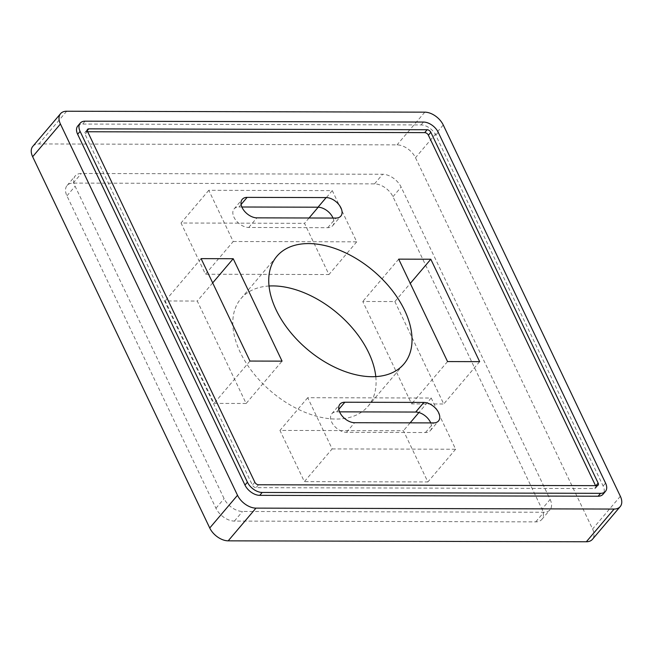 <?xml version="1.0" encoding="UTF-8"?>
<svg xmlns="http://www.w3.org/2000/svg" width="653" height="653" viewBox="0 0 653 653"><rect width="100%" height="100%" fill="white"/><g stroke="black" fill="none" stroke-linecap="round" stroke-linejoin="round"><path stroke-width="0.49" stroke-dasharray="3.27 2.45" d="M595.544 485.652L595.707 485.987A3.2 1.975 -139.7 0 1 595.675 488.052A3.2 1.975 -139.7 0 1 594.459 488.542L256.074 487.66A3.2 1.975 -139.7 0 1 252.385 485.097L85.061 134.298A3.2 1.975 -139.7 0 1 85.086 132.233A3.2 1.975 -139.7 0 1 86.31 131.743L87.673 131.751M32.789 146.386A16.015 9.86 -139.7 0 1 38.894 143.946L397.032 144.876A16.015 9.86 -139.7 0 1 415.488 157.716L592.581 528.995A16.015 9.86 -139.7 0 1 592.442 539.329M233.219 241.504L356.718 241.83L332.287 190.619L208.789 190.292L233.219 241.504L205.45 274.219L181.028 223.008L304.518 223.334L328.949 274.546L205.45 274.219M356.718 241.83L328.949 274.546M332.287 190.619L318.207 207.205M309.049 217.996L304.518 223.334M208.789 190.292L181.028 223.008M394.877 301.564L443.73 403.987L411.619 403.905L362.766 301.482L394.877 301.564L410.28 283.418M479.661 361.656L443.73 403.987M398.697 259.143L362.766 301.482M447.55 361.566L411.619 403.905M246.132 403.481L214.029 403.391L165.168 300.968L197.279 301.049L246.132 403.481L282.063 361.142M249.96 361.06L214.029 403.391M212.682 282.904L197.279 301.049M201.108 258.637L165.168 300.968M332.148 448.913L455.639 449.231L431.217 398.02L307.718 397.701L332.148 448.913L304.38 481.628L279.949 430.417L403.448 430.735L427.878 481.947L304.38 481.628M455.639 449.231L427.878 481.947M431.217 398.02L418.9 412.533M410.141 422.85L403.448 430.735M307.718 397.701L279.949 430.417M77.764 126.013A12.815 7.885 -139.7 0 1 82.645 124.062L421.03 124.935A12.815 7.885 -139.7 0 1 435.796 135.204L603.119 486.003A12.815 7.885 -139.7 0 1 603.005 494.272M550.136 499.472A16.015 9.86 -139.7 0 1 549.997 509.805A16.015 9.86 -139.7 0 1 543.892 512.246L242.557 511.462A16.015 9.86 -139.7 0 1 224.101 498.631L75.103 186.236A16.015 9.86 -139.7 0 1 75.242 175.91A16.015 9.86 -139.7 0 1 81.339 173.469L382.674 174.253A16.015 9.86 -139.7 0 1 401.13 187.084L550.136 499.472L541.966 509.095A16.015 9.86 -139.7 0 1 541.827 519.429A16.015 9.86 -139.7 0 1 535.721 521.869L234.394 521.086A16.015 9.86 -139.7 0 1 215.939 508.254L66.933 195.859A16.015 9.86 -139.7 0 1 67.071 185.534A16.015 9.86 -139.7 0 1 73.177 183.093L374.512 183.868A16.015 9.86 -139.7 0 1 392.967 196.708L541.966 509.095M269.036 286.006A83.282 51.277 40.3 0 0 240.957 298.592A83.282 51.277 40.3 0 0 253.233 372.953A83.282 51.277 40.3 0 0 336.205 419.055A83.282 51.277 40.3 0 0 367.941 406.37A83.282 51.277 40.3 0 0 375.793 376.618M430.735 422.899A12.815 7.885 -139.7 0 1 430.36 430.58A12.815 7.885 -139.7 0 1 425.47 432.531L346.433 432.327A12.815 7.885 -139.7 0 1 333.675 425.234A12.815 7.885 -139.7 0 1 331.781 413.798A12.815 7.885 -139.7 0 1 336.662 411.839L339.576 411.847M333.022 218.053A12.815 7.885 -139.7 0 1 332.655 225.734A12.815 7.885 -139.7 0 1 327.765 227.685L248.728 227.481A12.815 7.885 -139.7 0 1 235.962 220.388A12.815 7.885 -139.7 0 1 234.076 208.952A12.815 7.885 -139.7 0 1 238.957 206.993L241.871 207.001M620.35 496.28L592.581 528.995M66.663 111.23L38.894 143.946M424.801 112.161L397.032 144.876M443.256 125.001L415.488 157.716M535.721 521.869L543.892 512.246M234.394 521.086L242.557 511.462M215.939 508.254L224.101 498.631M66.933 195.859L75.103 186.236M73.177 183.093L81.339 173.469M374.512 183.868L382.674 174.253M392.967 196.708L401.13 187.084M425.47 432.531L433.641 422.907M336.662 411.839L338.817 409.309M346.433 432.327L354.603 422.703M327.765 227.685L335.936 218.061M238.957 206.993L241.112 204.462M248.728 227.481L256.898 217.857M605.568 483.122L603.119 486.003M85.094 121.172L82.645 124.062M423.479 122.054L421.03 124.935M438.245 132.322L435.796 135.204M258.523 484.779L256.074 487.66M596.907 485.652L594.459 488.542M87.257 130.633L86.31 131.743M87.51 131.408L85.061 134.298M254.833 482.208L252.385 485.097M541.827 519.429L549.997 509.805M67.071 185.534L75.242 175.91M430.36 430.58L438.522 420.956M331.781 413.798L339.952 404.174M332.655 225.734L340.817 216.11M234.076 208.952L242.239 199.328M598.124 485.171L595.675 488.052M87.543 129.343L85.086 132.233M367.941 406.37L403.881 364.031M240.957 298.592L276.888 256.254"/><path stroke-width="0.98" d="M372.137 376.716A83.282 51.277 40.3 0 0 403.881 364.031A83.282 51.277 40.3 0 0 373.565 271.052A83.282 51.277 40.3 0 0 276.888 256.254A83.282 51.277 40.3 0 0 289.165 330.614A83.282 51.277 40.3 0 0 372.137 376.716M282.063 361.142L249.96 361.06L201.108 258.637L233.211 258.719L282.063 361.142M430.809 259.233L479.661 361.656L447.55 361.566L398.697 259.143L430.809 259.233L410.28 283.418M433.641 422.907L354.603 422.703A12.815 7.885 -139.7 0 1 341.837 415.61A12.815 7.885 -139.7 0 1 339.952 404.174A12.815 7.885 -139.7 0 1 344.833 402.224L423.87 402.428A12.815 7.885 -139.7 0 1 436.637 409.521A12.815 7.885 -139.7 0 1 438.522 420.956A12.815 7.885 -139.7 0 1 433.641 422.907M326.165 197.581A12.815 7.885 -139.7 0 1 338.931 204.675A12.815 7.885 -139.7 0 1 340.817 216.11A12.815 7.885 -139.7 0 1 335.936 218.061L256.898 217.857A12.815 7.885 -139.7 0 1 244.132 210.764A12.815 7.885 -139.7 0 1 242.239 199.328A12.815 7.885 -139.7 0 1 247.128 197.377L326.165 197.581L317.995 207.205A12.815 7.885 -139.7 0 1 333.022 218.053M87.673 131.751L424.695 132.624A3.2 1.975 -139.7 0 1 428.384 135.187L595.544 485.652M620.211 506.614L592.442 539.329A16.015 9.86 -139.7 0 1 586.337 541.77L228.199 540.839A16.015 9.86 -139.7 0 1 209.744 527.999L32.65 156.72A16.015 9.86 -139.7 0 1 32.789 146.386L60.558 113.671A16.015 9.86 -139.7 0 1 66.663 111.23L424.801 112.161A16.015 9.86 -139.7 0 1 443.256 125.001L620.35 496.28A16.015 9.86 -139.7 0 1 620.211 506.614A16.015 9.86 -139.7 0 1 614.106 509.054L255.968 508.124A16.015 9.86 -139.7 0 1 237.512 495.284L60.419 124.005A16.015 9.86 -139.7 0 1 60.558 113.671M318.207 207.205L309.049 217.996M233.211 258.719L212.682 282.904M418.9 412.533L410.141 422.85M605.453 491.382L603.005 494.272A12.815 7.885 -139.7 0 1 598.124 496.223L259.739 495.349A12.815 7.885 -139.7 0 1 244.973 485.081L77.65 134.281A12.815 7.885 -139.7 0 1 77.764 126.013L80.213 123.123A12.815 7.885 -139.7 0 1 85.094 121.172L423.479 122.054A12.815 7.885 -139.7 0 1 438.245 132.322L605.568 483.122A12.815 7.885 -139.7 0 1 605.453 491.382A12.815 7.885 -139.7 0 1 600.572 493.333L262.188 492.46A12.815 7.885 -139.7 0 1 247.422 482.192L80.099 131.392A12.815 7.885 -139.7 0 1 80.213 123.123M375.793 376.618A83.282 51.277 40.3 0 0 269.036 286.006M339.576 411.847L415.7 412.051A12.815 7.885 -139.7 0 1 430.735 422.899M241.871 207.001L317.995 207.205M596.907 485.652L258.523 484.779A3.2 1.975 -139.7 0 1 254.833 482.208L87.51 131.408A3.2 1.975 -139.7 0 1 87.543 129.343A3.2 1.975 -139.7 0 1 88.759 128.853L427.144 129.735A3.2 1.975 -139.7 0 1 430.833 132.298L598.156 483.098A3.2 1.975 -139.7 0 1 598.124 485.171A3.2 1.975 -139.7 0 1 596.907 485.652M614.106 509.054L586.337 541.77M255.968 508.124L228.199 540.839M237.512 495.284L209.744 527.999M60.419 124.005L32.65 156.72M415.7 412.051L423.87 402.428M338.817 409.309L344.833 402.224M241.112 204.462L247.128 197.377M600.572 493.333L598.124 496.223M262.188 492.46L259.739 495.349M247.422 482.192L244.973 485.081M80.099 131.392L77.65 134.281M598.156 483.098L595.993 485.652M430.833 132.298L428.384 135.187M427.144 129.735L424.695 132.624M88.759 128.853L87.257 130.633"/></g></svg>
